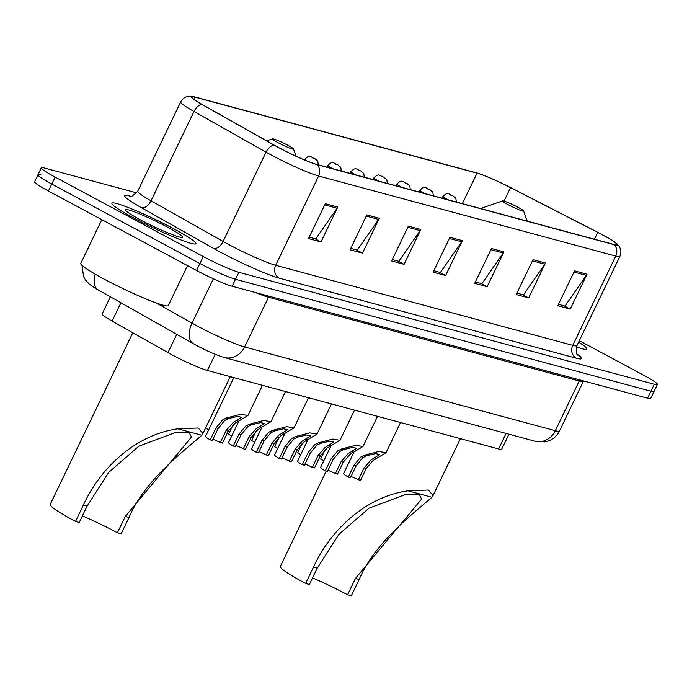 <?xml version="1.0" encoding="UTF-8"?>
<svg xmlns="http://www.w3.org/2000/svg" width="692" height="692" viewBox="0 0 692 692"><rect width="100%" height="100%" fill="white"/><g stroke="black" fill="none" stroke-linecap="round" stroke-linejoin="round"><path stroke-width="1.04" d="M508.931 434.204L501.726 449.177A29.151 2.638 -154.3 0 1 498.612 448.961L207.418 370.488A29.151 2.638 -154.3 0 1 167.983 352.609L112.113 321.079A29.151 2.638 -154.3 0 1 102.139 313.9L110.339 296.859M41.07 174.981A29.151 2.638 25.7 0 0 37.956 174.765L34.6 181.737A29.151 2.638 25.7 0 0 48.405 191.018L196.545 270.477A29.151 2.638 25.7 0 0 232.157 286.254L647.574 398.194A29.151 2.638 25.7 0 0 650.688 398.419L654.044 391.447A29.151 2.638 25.7 0 1 650.93 391.222A29.151 2.638 25.7 0 0 654.044 391.447L657.4 384.475A29.151 2.638 25.7 0 0 643.595 375.185L579.316 340.706M136.696 192.869L44.426 168.009A29.151 2.638 25.7 0 0 41.312 167.784A29.151 2.638 25.7 0 0 55.118 177.065L203.258 256.533A29.151 2.638 25.7 0 0 238.87 272.302L235.514 279.283L650.93 391.222L235.514 279.283A29.151 2.638 25.7 0 1 199.901 263.505A29.151 2.638 25.7 0 0 235.514 279.283L232.157 286.254M55.118 177.065L51.762 184.046L199.901 263.505L51.762 184.046A29.151 2.638 25.7 0 1 37.956 174.765A29.151 2.638 25.7 0 0 51.762 184.046L48.405 191.018M173.848 228.836A46.632 4.23 25.7 0 0 111.879 203.232A46.632 4.23 25.7 0 0 133.963 218.084A46.632 4.23 25.7 0 0 195.931 243.688A46.632 4.23 25.7 0 0 173.848 228.836A46.632 4.23 25.7 0 0 111.879 203.232A46.632 4.23 25.7 0 0 133.963 218.084A46.632 4.23 25.7 0 0 195.931 243.688A46.632 4.23 25.7 0 0 173.848 228.836M602.204 234.726A31.088 2.82 -154.3 0 1 616.927 244.631A31.088 2.82 -154.3 0 1 613.605 244.388L316.503 164.333A31.088 2.82 -154.3 0 1 274.43 145.259L202.367 104.587A31.088 2.82 -154.3 0 1 191.727 96.932A31.088 2.82 -154.3 0 1 195.049 97.165L477.039 173.156A31.088 2.82 -154.3 0 1 510.532 187.627L597.715 232.374A31.088 2.82 -154.3 0 1 602.204 234.726M602.542 234.822A31.867 2.889 25.7 0 0 597.94 232.408L510.748 187.653A31.867 2.889 25.7 0 0 476.416 172.827L194.435 96.837A31.867 2.889 25.7 0 0 192.852 96.465A31.867 2.889 25.7 0 0 201.926 104.44L273.997 145.112A31.867 2.889 25.7 0 0 317.118 164.661L614.219 244.717A31.867 2.889 25.7 0 0 616.589 243.463A31.867 2.889 25.7 0 0 602.542 234.822M325.309 203.708L308.52 238.584L320.984 241.94L337.765 207.072L325.309 203.708M309.212 237.148L315.751 238.913L337.09 208.231A7.776 6.972 -74.9 0 0 337.765 207.072M314.912 238.688L320.984 241.94M366.846 214.901L350.065 249.777L362.522 253.134L379.311 218.265L366.846 214.901M350.757 248.342L357.288 250.106L378.636 219.425A7.776 6.972 -74.9 0 0 379.311 218.265M356.458 249.881L362.522 253.134M408.392 226.102L391.603 260.971L404.067 264.335L420.848 229.459L408.392 226.102M392.295 259.543L398.834 261.299L420.174 230.618A7.776 6.972 -74.9 0 0 420.848 229.459M397.995 261.074L404.067 264.335M574.55 270.875L557.769 305.752L570.234 309.108L587.015 274.231L574.55 270.875M558.461 304.316L565.001 306.08L586.34 275.39A7.776 6.972 -74.9 0 0 587.015 274.231M564.162 305.855L570.234 309.108M533.013 259.682L516.232 294.558L528.688 297.915L545.478 263.038L533.013 259.682M516.915 293.123L523.455 294.887L544.803 264.197A7.776 6.972 -74.9 0 0 545.478 263.038M522.624 294.662L528.688 297.915M491.476 248.489L474.686 283.365L487.151 286.722L503.932 251.845L491.476 248.489M475.378 281.929L481.917 283.685L503.257 253.004A7.776 6.972 -74.9 0 0 503.932 251.845M481.078 283.46L487.151 286.722M449.93 237.295L433.149 272.164L445.605 275.528L462.394 240.652L449.93 237.295M433.832 270.736L440.372 272.492L461.72 241.811A7.776 6.972 -74.9 0 0 462.394 240.652M439.541 272.267L445.605 275.528M576.427 346.952A46.632 4.23 25.7 0 0 586.833 349.019A46.632 4.23 25.7 0 0 578.633 342.125A46.632 4.23 25.7 0 1 586.833 349.019A46.632 4.23 25.7 0 1 576.427 346.952M238.87 272.302L654.286 384.25A29.151 2.638 25.7 0 0 657.4 384.475M347.583 594.774L355.446 578.443L421.67 499.027L419.11 494.503L405.711 494.451L369.018 508.17L338.89 534.397L317.221 568.149L313.485 567.137C330.776 529.354 366.18 496.666 408.003 490.827L428.339 490.031L433.071 495.515L431.92 497.271C417.397 510.454 375.168 541.127 359.183 579.455L351.32 595.777L347.583 594.774A44.695 4.048 25.7 0 0 312.533 577.898M317.221 568.149L309.367 584.472L305.63 583.468A53.44 4.844 25.7 0 1 280.321 566.445L326.209 471.105M508.118 204.659A11.66 1.055 25.7 0 0 518.706 209.659A11.66 1.055 25.7 0 0 523.602 210.948A11.66 1.055 25.7 0 0 518.083 207.34A11.66 1.055 25.7 0 0 502.677 200.879A11.66 1.055 25.7 0 0 508.118 204.659M313.485 567.137L305.63 583.468M117.441 532.754L125.304 516.431L191.537 437.015L188.968 432.483L175.578 432.431L138.876 446.158L108.748 472.385L87.088 506.129L83.343 505.125C100.634 467.342 136.039 434.645 177.861 428.815L198.197 428.011L202.929 433.495L201.787 435.259C187.255 448.442 145.026 479.115 129.041 517.434L121.186 533.766L117.441 532.754A44.695 4.048 25.7 0 0 82.391 515.886M87.088 506.129L79.225 522.46L75.489 521.448A53.44 4.844 25.7 0 1 50.187 504.433L132.803 332.757M277.976 142.638A11.66 1.055 25.7 0 0 288.564 147.647A11.66 1.055 25.7 0 0 293.469 148.936A11.66 1.055 25.7 0 0 287.95 145.329A11.66 1.055 25.7 0 0 272.544 138.858A11.66 1.055 25.7 0 0 277.976 142.638M83.343 505.125L75.489 521.448M101.819 219.667L80.756 263.427A48.578 4.403 25.7 0 0 103.765 278.893A48.578 4.403 25.7 0 0 168.303 305.561L187.515 265.642M167.447 227.106A31.676 2.872 25.7 0 0 138.677 213.508A31.676 2.872 25.7 0 0 125.364 210.013A31.676 2.872 25.7 0 0 140.364 219.814A31.676 2.872 25.7 0 0 182.221 237.373A31.676 2.872 25.7 0 0 167.447 227.106M351.008 476.485A9.714 0.882 -154.3 0 1 358.378 479.772L364.139 467.818L371.068 459.921L379.752 454.514L375.635 453.597L366.648 455.768L362.755 457.68L356.207 465.681L350.455 477.636L348.31 477.065A14.575 1.323 -154.3 0 1 343.604 473.631L353.906 452.213M348.31 477.065L354.07 465.102L360.679 457.127L364.511 455.198L378.775 451.478L386.024 452.698L373.144 460.483L366.276 468.389L360.523 480.352L358.378 479.772M327.999 470.283A9.714 0.882 -154.3 0 1 335.369 473.57L341.121 461.616L348.05 453.718L356.743 448.312L352.626 447.404L343.63 449.566L339.737 451.487L333.198 459.479L327.446 471.434L325.301 470.863A14.575 1.323 -154.3 0 1 320.586 467.429L330.897 446.011M325.301 470.863L331.053 458.9L337.661 450.924L341.493 448.996L355.757 445.276L363.006 446.496L350.126 454.281L343.267 462.195L337.514 474.15L335.369 473.57M304.982 464.081A9.714 0.882 -154.3 0 1 312.352 467.368L318.112 455.414L325.032 447.516L333.726 442.11L329.608 441.202L320.621 443.364L316.728 445.285L310.18 453.277L304.428 465.232L302.283 464.661A14.575 1.323 -154.3 0 1 297.577 461.227L307.879 439.809M302.283 464.661L308.044 452.698L314.652 444.722L318.484 442.793L332.748 439.083L339.997 440.294L327.117 448.079L320.249 455.993L314.497 467.948L312.352 467.368M281.973 457.879A9.714 0.882 -154.3 0 1 289.342 461.166L295.095 449.212L302.023 441.314L310.717 435.908L306.591 435L297.603 437.162L293.711 439.083L287.171 447.075L281.41 459.03L279.274 458.459A14.575 1.323 -154.3 0 1 274.56 455.025L284.87 433.607M279.274 458.459L285.026 446.496L291.635 438.52L295.467 436.591L309.731 432.881L316.979 434.092L304.099 441.877L297.24 449.791L291.479 461.746L289.342 461.166M258.955 451.677A9.714 0.882 -154.3 0 1 266.325 454.964L272.077 443.01L279.006 435.121L287.699 429.706L283.582 428.798L274.594 430.96L270.702 432.881L264.154 440.873L258.401 452.836L256.256 452.257A14.575 1.323 -154.3 0 1 251.542 448.823L261.853 427.405M256.256 452.257L262.017 440.294L268.626 432.318L272.458 430.389L286.713 426.679L293.97 427.89L281.082 435.675L274.222 443.589L268.47 455.544L266.325 454.964M235.946 445.475A9.714 0.882 -154.3 0 1 243.316 448.762L249.068 436.808L255.997 428.919L264.69 423.504L260.564 422.596L251.577 424.758L247.684 426.679L241.145 434.671L235.384 446.634L233.247 446.055A14.575 1.323 -154.3 0 1 228.533 442.62L238.835 421.203M233.247 446.055L239 434.092L245.608 426.116L249.44 424.187L263.704 420.476L270.953 421.688L258.073 429.472L251.213 437.387L245.452 449.342L243.316 448.762M212.928 439.273A9.714 0.882 -154.3 0 1 220.298 442.569L226.05 430.606L232.979 422.717L241.672 417.302L237.555 416.394L228.568 418.556L224.675 420.476L218.127 428.469L212.375 440.432L210.23 439.853A14.575 1.323 -154.3 0 1 205.515 436.418L233.827 377.607M210.23 439.853L215.982 427.89L222.59 419.914L226.431 417.985L240.686 414.274L247.935 415.485L235.055 423.27L228.196 431.185L222.443 443.139L220.298 442.569M325.257 449.515L320.621 459.133A14.575 1.323 -154.3 0 0 323.813 460.716M302.24 443.312L297.612 452.931A14.575 1.323 -154.3 0 0 300.804 454.514M279.231 437.11L274.594 446.738A14.575 1.323 -154.3 0 0 277.786 448.312M256.213 430.908L251.585 440.536A14.575 1.323 -154.3 0 0 254.777 442.11M233.195 424.706L228.568 434.334A14.575 1.323 -154.3 0 0 231.759 435.908M211.311 416.169L205.55 428.132A14.575 1.323 -154.3 0 0 208.742 429.715M506.086 433.434L498.612 448.961M120.901 302.819L112.113 321.079M176.771 334.348L167.983 352.609M215.212 354.295L207.418 370.488M156.366 303.01L192.004 323.129A38.864 3.521 25.7 0 0 197.116 325.932A38.864 3.521 25.7 0 0 244.596 346.969L555.321 430.701A38.864 3.521 25.7 0 0 559.482 430.995C557.077 435.804 553.358 439.135 548.323 440.994L544.63 441.92L534.838 441.185L224.104 357.453A19.428 17.421 105.1 0 0 244.596 346.969L268.513 297.266A38.864 3.521 -154.3 0 1 255.253 292.482M579.905 379.96A4.861 4.36 -74.9 0 0 579.239 380.998L555.321 430.701A19.428 17.421 105.1 0 1 534.838 441.185M213.344 278.79L192.004 323.129A19.428 11.323 119.4 0 0 193.319 343.69L94.25 287.664L89.242 284.057L85.635 280.173L83.594 276.679L82.037 265.434M583.581 380.955L583.399 381.301A38.864 3.521 -154.3 0 1 579.239 380.998L268.513 297.266A4.861 4.36 -74.9 0 1 269.171 296.228M647.574 398.194L654.286 384.25M196.545 270.477L203.258 256.533M95.228 274.162A19.428 11.323 119.4 0 0 98.342 290.086M577.31 354.287A48.578 4.403 -154.3 0 1 576.298 358.205L279.196 278.149A9.714 8.711 105.1 0 1 275.675 265.287L572.786 345.351A38.864 3.521 25.7 0 0 576.938 345.645C576.254 352.297 576.574 355.437 577.907 355.065M279.196 278.149A48.578 4.403 -154.3 0 1 219.848 251.853A48.578 4.403 -154.3 0 1 213.465 248.35L141.393 207.678A48.578 4.403 -154.3 0 1 129.975 196.087L130.762 196.303M228.196 244.259A38.864 3.521 25.7 0 0 275.675 265.287L318.649 176.01A38.864 3.521 -154.3 0 1 266.057 152.171L193.994 111.499A38.864 3.521 -154.3 0 1 180.698 101.932L137.725 191.208A38.864 3.521 25.7 0 0 151.02 200.775L223.092 241.447A38.864 3.521 25.7 0 0 228.196 244.259M201.926 104.44A9.714 5.657 119.4 0 0 193.994 111.499L151.02 200.775A9.714 5.657 -60.6 0 1 141.393 207.678M273.997 145.112A9.714 5.657 119.4 0 0 266.057 152.171L223.092 241.447A9.714 5.657 -60.6 0 1 213.465 248.35M317.118 164.661A9.714 8.711 105.1 0 1 318.649 176.01L615.75 256.075A9.714 8.711 -74.9 0 0 614.219 244.717M616.589 243.463L619.029 246.144C621.157 249.423 621.451 252.831 619.902 256.369A38.864 3.521 -154.3 0 1 615.75 256.075L572.786 345.351A9.714 8.711 105.1 0 0 576.298 358.205M130.459 196.329A9.714 8.711 105.1 0 1 129.975 196.087M195.049 97.165L193.985 99.38M597.715 232.374L594.419 239.224M510.532 187.627L504.053 201.095M477.039 173.156L462.368 203.638M449.359 238.48L461.72 241.811M490.896 249.674L503.257 253.004M532.442 260.867L544.803 264.197M573.979 272.068L586.34 275.39M407.813 227.287L420.174 230.618M366.276 216.094L378.636 219.425M324.73 204.901L337.09 208.231M431.92 497.271L408.003 490.827M359.183 579.455L355.446 578.443M201.787 435.259L177.861 428.815M129.041 517.434L125.304 516.431M364.511 455.198L366.648 455.768M374.606 457.914L376.742 458.493M364.139 467.818L366.276 468.389M354.07 465.102L356.207 465.681M341.493 448.996L343.63 449.566M351.597 451.712L353.733 452.291M341.121 461.616L343.267 462.195M331.053 458.9L333.198 459.479M318.484 442.793L320.621 443.364M328.579 445.51L330.715 446.089M318.112 455.414L320.249 455.993M308.044 452.698L310.18 453.277M295.467 436.591L297.603 437.162M305.57 439.308L307.706 439.887M295.095 449.212L297.24 449.791M285.026 446.496L287.171 447.075M272.458 430.389L274.594 430.96M282.552 433.106L284.689 433.685M272.077 443.01L274.222 443.589M262.017 440.294L264.154 440.873M249.44 424.187L251.577 424.758M259.543 426.903L261.671 427.483M249.068 436.808L251.213 437.387M239 434.092L241.145 434.671M226.431 417.985L228.568 418.556M236.526 420.701L238.662 421.281M226.05 430.606L228.196 431.185M215.982 427.89L218.127 428.469M448.087 199.789A7.283 0.657 -154.3 0 1 446.34 198.881A7.283 0.657 -154.3 0 1 442.889 196.563L442.11 198.18M450.518 195.083L452.594 195.646L450.518 195.083M425.078 193.587A7.283 0.657 -154.3 0 1 423.322 192.679A7.283 0.657 -154.3 0 1 419.88 190.361L419.101 191.978M427.5 188.881L429.576 189.444L427.5 188.881M402.061 187.385A7.283 0.657 -154.3 0 1 400.313 186.477A7.283 0.657 -154.3 0 1 396.862 184.159L396.083 185.776M404.491 182.679L406.567 183.242L404.491 182.679M379.052 181.183A7.283 0.657 -154.3 0 1 377.296 180.283A7.283 0.657 -154.3 0 1 373.844 177.956L373.075 179.574M381.474 176.477L383.55 177.04L381.474 176.477M356.034 174.981A7.283 0.657 -154.3 0 1 354.287 174.081A7.283 0.657 -154.3 0 1 350.835 171.754L350.057 173.372M358.456 170.275L360.541 170.838L358.456 170.275M333.016 168.779A7.283 0.657 -154.3 0 1 331.269 167.879A7.283 0.657 -154.3 0 1 327.818 165.552L327.039 167.17M335.447 164.073L337.523 164.635L335.447 164.073M312.429 157.871L314.505 158.433L312.429 157.871M306.833 160.881A7.283 0.657 -154.3 0 1 304.809 159.35L304.532 159.93M224.104 357.453C215.999 354.935 206.718 350.887 196.234 345.299L193.319 343.69M559.482 430.995L583.399 381.301M192.852 96.465L189.167 96.24C185.309 96.629 182.489 98.532 180.698 101.932M41.312 167.784L37.956 174.765M619.902 256.369L576.938 345.645M137.725 191.208C132.959 195.897 130.304 197.601 129.767 196.329M523.602 210.948L527.209 221.111M433.071 495.515L460.431 438.667M502.677 200.879L480.533 208.534M293.469 148.936L296.038 156.193M202.929 433.495L230.289 376.656M272.544 138.858L266.688 140.883M386.024 452.698L400.538 422.527M363.006 446.496L377.529 416.325M339.997 440.294L354.512 410.131M316.979 434.092L331.503 403.929M293.97 427.89L308.485 397.727M270.953 421.688L285.467 391.525M247.935 415.485L262.458 385.323M456.339 202.012L455.864 198.345L452.793 195.724C449.047 195.092 448.381 190.75 442.889 196.563M433.33 195.81L432.855 192.142L429.775 189.522C426.03 188.89 425.364 184.548 419.88 190.361M410.313 189.608L409.837 185.94L406.766 183.319C403.021 182.688 402.346 178.346 396.862 184.159M387.304 183.406L386.828 179.747L383.749 177.117C380.003 176.486 379.337 172.144 373.844 177.956M364.286 177.204L363.81 173.545L360.731 170.915C356.986 170.284 356.319 165.942 350.835 171.754M341.277 171.002L340.793 167.343L337.722 164.713C333.977 164.082 333.31 159.74 327.818 165.552M318.259 164.8L317.784 161.141L314.704 158.511C310.959 157.88 310.293 153.537 304.809 159.35"/></g></svg>

